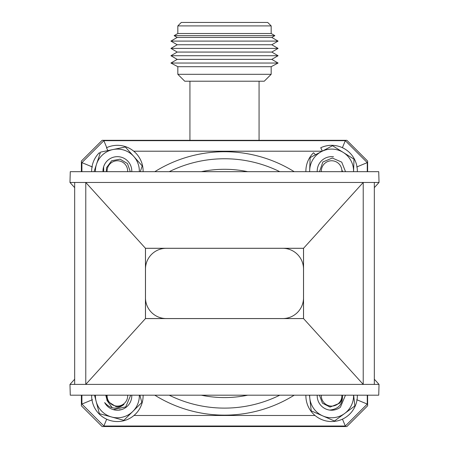 <?xml version="1.0" encoding="UTF-8"?>
<svg xmlns="http://www.w3.org/2000/svg" width="449" height="449" viewBox="0 0 449 449"><rect width="100%" height="100%" fill="white"/><g stroke="black" fill="none" stroke-linecap="round" stroke-linejoin="round"><path stroke-width="0.67" d="M177.832 74.304L184.747 81.213L264.253 81.213L271.168 74.304L177.832 74.304L177.832 66.699L170.923 63.04L278.077 63.04L271.168 66.699L177.832 66.699M278.077 63.04L271.791 59.38L177.209 59.38L170.923 63.04M271.791 59.38L278.077 55.727L170.923 55.727L177.209 59.38M278.077 55.727L271.791 52.067L177.209 52.067L170.923 55.727M271.791 52.067L278.077 48.408L170.923 48.408L177.209 52.067M278.077 48.408L271.791 44.754L177.209 44.754L170.923 48.408M271.791 44.754L278.077 41.095L170.923 41.095L177.209 44.754M278.077 41.095L271.791 37.441L177.209 37.441L170.923 41.095M271.791 37.441L274.855 35.656L174.145 35.656L177.209 37.441M274.855 35.656L271.168 33.512L177.832 33.512L174.145 35.656M271.168 33.512L271.168 25.907L177.832 25.907L177.832 33.512M271.168 25.907L267.711 22.45L181.289 22.45L177.832 25.907M81.381 395.187L81.381 405.812L102.125 426.55L346.875 426.55L367.619 405.812L367.619 395.187M367.619 171.681L367.619 161.056L346.875 140.318L102.125 140.318L81.381 161.056L81.381 171.681M303.518 297.85A20.738 20.738 0 0 1 282.78 318.554L166.22 318.554A20.738 20.738 0 0 1 145.482 297.85M145.482 269.018A20.738 20.738 0 0 1 166.22 248.314L282.78 248.314A20.738 20.738 0 0 1 303.518 269.018M303.518 248.314L303.518 318.554L145.482 318.554L145.482 248.314L303.518 248.314M303.546 248.28L145.454 248.28L145.454 318.588L303.546 318.588L303.546 248.28L363.224 182.462L379.029 182.462L378.726 171.681L70.274 171.681L69.971 182.462L85.776 182.462L145.454 248.28M69.971 182.462L74.669 187.648M74.669 379.22L69.971 384.406L85.776 384.406L85.776 182.462L363.224 182.462L363.224 384.406L379.029 384.406L374.331 379.22M303.546 318.588L363.224 384.406L85.776 384.406L145.454 318.588M374.331 187.648L379.029 182.462M367.265 395.187L367.265 404.072L345.315 426.022L103.859 426.022L81.909 404.072L81.909 395.187M81.909 171.681L81.909 162.622L103.859 140.672L345.315 140.672L367.265 162.622L367.265 171.681M169.222 395.187A124.676 124.676 0 0 0 279.778 395.187A124.676 124.676 0 0 1 169.222 395.187M279.778 171.681A124.676 124.676 0 0 0 169.222 171.681A124.676 124.676 0 0 1 279.778 171.681M69.971 384.406L70.274 395.187L378.726 395.187L379.029 384.406M374.331 182.462L374.331 384.406M74.669 182.462L74.669 384.406M103.859 140.672L106.744 147.626M92.449 166.983L81.909 162.622M92.449 399.711L81.909 404.072M345.315 140.672L342.407 147.693M106.682 419.214L103.859 426.022M367.265 162.622L356.731 166.983M342.464 419.147L345.315 426.022M367.265 404.072L356.731 399.711M102.995 171.681A14.402 14.402 0 0 1 103.635 166.775L103.736 171.681M127.645 171.681A10.282 10.282 0 0 0 107.564 167.993A10.282 10.282 0 0 0 107.12 171.681M106.25 171.681L106.542 167.679L111.638 160.776L120.079 159.165L127.482 163.554L130.317 171.681M341.88 171.681A10.282 10.282 0 0 0 333.04 160.865A10.282 10.282 0 0 0 321.355 171.681M319.508 171.681L322.853 161.999L332.311 158.02L341.723 162.123L345.522 171.681M342.447 170.783A10.838 10.838 0 0 1 342.435 171.681M130.71 395.187L125.754 406.889L113.288 409.623A14.402 14.402 0 0 1 104.668 402.573C110.617 409.23 117.043 409.853 123.946 404.437A10.838 10.838 0 0 1 115.887 406.553L107.356 401.148L105.745 395.187M107.12 395.187A10.282 10.282 0 0 0 120.175 405.716A10.282 10.282 0 0 0 127.645 395.187M345.472 395.187L340.398 407.232A14.402 14.402 0 0 1 329.628 410.083C338.512 409.162 342.783 404.325 342.447 395.552A10.838 10.838 0 0 1 339.433 403.325L330.049 407.063L322.444 403.191L319.452 395.187M321.355 395.187A10.282 10.282 0 0 0 330.2 406.003A10.282 10.282 0 0 0 341.88 395.187M309.63 171.681L310.136 157.599L332.524 145.717L354.008 159.165L353.576 171.136M353.559 171.681A21.95 21.95 0 0 0 321.327 151.661A21.95 21.95 0 0 0 309.675 171.681M317.23 171.681A14.402 14.402 0 0 1 333.506 156.774M100.06 153.513L99.302 152.75A25.728 25.728 0 0 0 91.663 171.681M143.102 171.681A25.728 25.728 0 0 0 106.514 147.732L107.855 150.606M94.054 171.681L100.52 152.127L125.338 146.986L142.204 165.906L140.29 171.681M139.325 171.681A21.95 21.95 0 0 0 96.541 164.16A21.95 21.95 0 0 0 95.441 171.681M103.635 166.775A14.402 14.402 0 0 1 131.77 171.681M131.77 395.187A14.402 14.402 0 0 1 121.05 409.746L119.294 409.847M112.233 407.776L106.811 400.126M107.85 400.974L106.907 398.577L106.565 395.187L106.598 396.894M139.914 395.187L141.833 402.489L123.834 420.331L99.381 413.664L94.52 395.187M95.441 395.187A21.95 21.95 0 0 0 132.837 411.407A21.95 21.95 0 0 0 139.325 395.187M121.05 409.746A14.402 14.402 0 0 1 113.288 409.623M353.638 395.187L354.85 405.952L334.454 421.005L311.224 410.874L309.456 395.187M309.675 395.187A21.95 21.95 0 0 0 344.652 413.478A21.95 21.95 0 0 0 353.559 395.187M333.506 410.094A14.402 14.402 0 0 1 317.23 395.187M91.663 395.187A25.728 25.728 0 0 0 117.38 421.544A25.728 25.728 0 0 0 143.102 395.187M315.512 154.748L313.537 152.75A25.728 25.728 0 0 0 305.898 171.681M357.337 171.681A25.728 25.728 0 0 0 320.749 147.732L322.331 151.128M305.898 395.187A25.728 25.728 0 0 0 331.62 421.544A25.728 25.728 0 0 0 357.337 395.187M247.73 171.681A114.141 114.141 0 0 0 201.27 171.681M201.27 395.187A114.141 114.141 0 0 0 247.73 395.187M154.81 171.681A131.703 131.703 0 0 1 294.19 171.681M294.19 395.187A131.703 131.703 0 0 1 154.81 395.187M133.965 415.488L315.035 415.488M322.186 151.206L133.757 151.206M259.067 140.318L259.067 81.213M189.933 140.318L189.933 81.213M271.168 74.304L271.168 66.699"/></g></svg>
